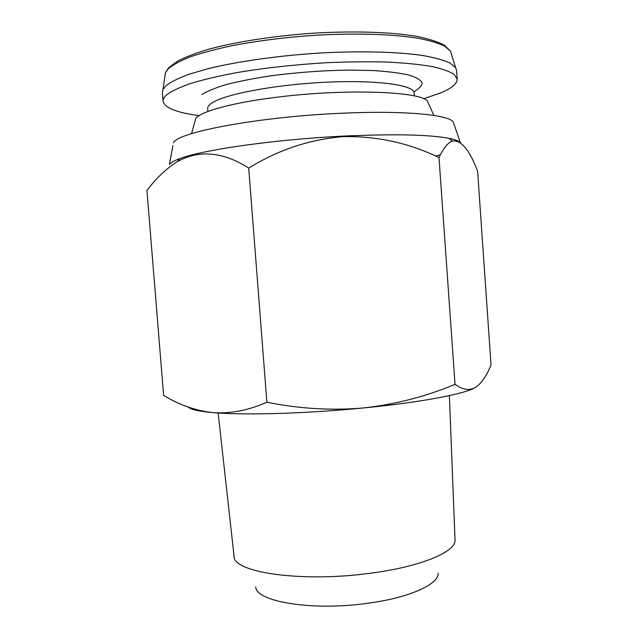 <?xml version="1.0" encoding="UTF-8"?>
<svg xmlns="http://www.w3.org/2000/svg" width="638" height="638" viewBox="0 0 638 638"><rect width="100%" height="100%" fill="white"/><g stroke="black" fill="none" stroke-linecap="round" stroke-linejoin="round"><path stroke-width="0.96" d="M423.672 98.746L440.332 93.02C451.552 88.387 457.167 83.769 457.175 79.168L456.561 70.363L455.58 67.588L449.846 62.931C443.498 60.06 434.462 57.587 422.731 55.514C397.211 51.766 359.401 50.769 318.514 53.106C277.506 55.753 237.184 61.535 207.956 68.721L188.888 74.279C178.536 78.115 170.92 81.903 166.039 85.651L162.937 89.591L162.387 92.478L163.097 101.282C164.612 107.854 176.63 112.639 199.152 115.63M457.175 79.168L454.112 74.335C449.391 71.312 441.727 68.649 431.129 66.36C418.871 64.342 404.125 62.907 386.883 62.045C368.469 61.567 348.771 61.774 327.772 62.652C295.258 64.542 264.786 67.883 236.363 72.684C218.786 76.01 203.666 79.567 190.993 83.363C179.964 87.199 171.885 90.995 166.765 94.743C164.141 97.032 162.913 99.209 163.097 101.282M428.911 104.361L427.396 100.987C420.003 91.362 344.719 88.578 277.115 97.199C232.766 102.582 201.042 111.363 195.802 118.397L194.805 121.962M435.579 156.039L440.38 154.803M460.429 142.617L460.357 142.537C458.81 140.95 455.093 139.562 449.208 138.374C429.199 134.57 393.901 133.821 343.316 136.109C274.866 139.435 202.549 149.85 179.828 158.623C174.19 160.688 170.721 162.618 169.429 164.413L172.922 145.56M475.98 387.067L475.39 387.433C469.305 390.839 462.526 389.802 455.03 384.331C426.232 396.445 395.751 404.317 363.572 407.945C331.72 410.705 299.493 408.791 266.891 402.211L248.708 168.089C278.232 149.85 309.813 139.347 343.467 136.596C377.17 136.038 409.014 143.024 439 157.554C443.211 148.502 447.613 142.984 452.198 140.998C461.067 139.754 469.536 149.85 477.615 171.279L491.053 365.127L488.764 370.064C484.872 378.358 480.414 384.148 475.39 387.433C465.461 393.798 421.343 402.363 363.572 407.945C306.144 413.639 243.429 415.378 212.956 412.611C198.904 411.366 190.706 409.54 188.354 407.132M454.081 124.426L453.171 121.818C447.964 114.553 402.355 110.302 340.325 113.301C257.712 116.89 176.83 132.409 173.424 142.856M455.022 539.565C456.88 551.575 420.745 567.046 368.214 573.498C299.892 582.59 232.399 572.111 234.066 556.176M438.17 573.147C438.976 584.344 408.878 598.029 366.356 603.452C311.192 611.116 255.71 601.498 255.758 586.864M266.891 402.211C248.397 410.394 230.422 413.863 212.956 412.611C195.435 410.617 178.999 404.859 163.623 395.345L146.947 190.507C155.887 178.465 165.984 168.863 177.244 161.685C199.096 149.547 222.917 151.684 248.708 168.089M455.03 384.331L439 157.554M451.576 54.565L450.532 51.176L444.83 46.239C438.569 43.185 429.709 40.529 418.241 38.288C393.311 34.205 356.546 32.953 316.839 35.162C286.422 37.203 258.246 40.696 232.312 45.633C216.258 49.054 202.445 52.723 190.874 56.63C180.769 60.602 173.329 64.55 168.536 68.473L165.473 72.604L164.947 76.113M414.397 95.955L414.182 93.004C414.341 85.021 376.651 79.702 325.133 82.254C273.662 84.742 223.141 94.576 211.266 103.412C208.738 105.206 207.541 106.913 207.669 108.532L207.908 111.483M201.911 94.52C207.079 91.21 215.134 87.908 226.075 84.615C238.548 81.417 253.095 78.538 269.699 75.978C296.351 72.413 323.043 70.443 349.768 70.076L373.669 70.571C387.92 71.504 399.595 72.979 408.719 74.997C416.143 77.262 420.617 79.838 422.141 82.717C422.005 85.691 419.246 88.722 413.847 91.808M455.58 67.588L450.532 51.176L444.558 45.362C438.146 41.909 429.215 38.966 417.746 36.557C392.88 32.187 356.387 30.823 316.919 32.969C277.355 35.473 238.429 41.303 210.046 48.855C196.767 52.739 185.961 56.822 177.619 61.088L168.767 67.636L165.473 72.604L162.937 89.591M427.396 100.987L433.872 115.438M449.208 138.374L452.198 140.998M453.171 121.818L460.357 142.537M455.014 539.453L449.367 395.616M234.058 556.065L218.132 413.001M179.828 158.623L177.244 161.685M195.802 118.397L191.559 133.653"/></g></svg>
